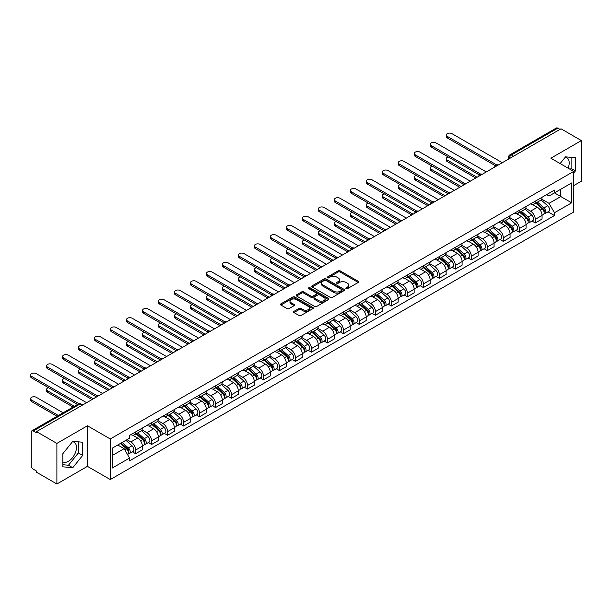 <?xml version="1.0" encoding="UTF-8"?>
<svg xmlns="http://www.w3.org/2000/svg" width="612" height="612" viewBox="0 0 612 612"><rect width="100%" height="100%" fill="white"/><g stroke="black" fill="none" stroke-linecap="round" stroke-linejoin="round"><path stroke-width="0.92" d="M346.124 288.635A0.995 0.574 0 0 0 347.532 288.635L358.227 282.461A1.423 0.819 0 0 0 358.64 281.88A1.423 0.819 0 0 0 358.227 281.298L340.119 270.848A1.423 0.819 0 0 0 338.107 270.848L327.42 277.022A0.995 0.574 0 0 0 327.122 277.427A0.995 0.574 0 0 0 327.42 277.833A0.995 0.574 0 0 0 328.828 277.833L330.205 277.029A4.552 2.632 0 0 1 336.646 277.029L338.153 277.902A4.552 2.632 0 0 1 339.492 279.76A4.552 2.632 0 0 1 338.153 281.619L336.768 282.423A0.995 0.574 0 0 0 336.478 282.828A0.995 0.574 0 0 0 336.768 283.234A0.995 0.574 0 0 0 338.184 283.234L339.561 282.438A4.552 2.632 0 0 1 346.002 282.438L347.509 283.302A4.552 2.632 0 0 1 348.84 285.161A4.552 2.632 0 0 1 347.509 287.02L346.124 287.824A0.995 0.574 0 0 0 345.834 288.229A0.995 0.574 0 0 0 346.124 288.635L346.124 287.824M565.197 157.253A11.307 6.525 -60 0 1 566.865 157.766A11.307 6.525 -60 0 1 568.135 168.185M72.453 441.734A11.307 6.525 -60 0 1 74.121 442.247A11.307 6.525 -60 0 1 75.857 451.312A11.307 6.525 -60 0 1 68.468 461.272A11.307 6.525 -60 0 1 62.883 461.869M293.944 311.386A1.423 0.819 0 0 0 293.531 311.967A1.423 0.819 0 0 0 293.944 312.548L299.023 315.478A1.423 0.819 0 0 0 301.035 315.478L312.908 308.624A1.423 0.819 0 0 0 313.321 308.05A1.423 0.819 0 0 0 312.908 307.469L294.8 297.011A1.423 0.819 0 0 0 292.788 297.011L280.916 303.866A1.423 0.819 0 0 0 280.503 304.447A1.423 0.819 0 0 0 280.916 305.028L287.051 308.57A1.423 0.819 0 0 0 289.063 308.57L294.142 305.633A1.423 0.819 0 0 0 294.563 305.059A1.423 0.819 0 0 0 294.142 304.478L291.105 302.718A3.802 2.196 0 0 1 289.989 301.165A3.802 2.196 0 0 1 292.337 299.138A3.802 2.196 0 0 1 296.483 299.612L308.402 306.49A3.802 2.196 0 0 1 309.519 308.05A3.802 2.196 0 0 1 307.17 310.077A3.802 2.196 0 0 1 303.024 309.603L301.035 308.456A1.423 0.819 0 0 0 299.023 308.456L293.944 311.386L293.944 312.548L299.023 309.634L299.023 308.456M110.282 438.965L87.432 425.768L56.893 443.402L36.498 431.628L561.005 128.803L581.4 140.576L550.861 158.21L573.712 171.406L110.282 438.965L110.282 479.556L573.712 211.997L573.712 171.406M330.312 297.417A1.423 0.819 0 0 0 332.324 297.417L344.189 290.562A1.423 0.819 0 0 0 344.61 289.981A1.423 0.819 0 0 0 344.189 289.407L326.081 278.95A1.423 0.819 0 0 0 324.069 278.95L312.204 285.804A1.423 0.819 0 0 0 311.783 286.385A1.423 0.819 0 0 0 312.204 286.967L330.312 297.417M309.129 288.849A0.995 0.574 0 0 1 310.139 288.986L328.529 299.605L316.679 306.451A1.423 0.819 0 0 1 314.667 306.451L296.56 295.994L296.56 294.831A1.423 0.819 0 0 0 296.139 295.412A1.423 0.819 0 0 0 296.56 295.994M296.56 294.831L301.639 291.901A1.423 0.819 0 0 1 303.651 291.901L310.995 296.139A1.423 0.819 0 0 0 313.007 296.139L316.373 294.196A1.423 0.819 0 0 0 316.794 293.615A1.423 0.819 0 0 0 316.373 293.033L308.731 288.619A0.995 0.574 0 0 1 308.44 288.214A0.995 0.574 0 0 1 309.052 287.678A0.995 0.574 0 0 1 310.139 287.808L328.545 298.434A1.423 0.819 0 0 1 328.965 299.016A1.423 0.819 0 0 1 328.545 299.597L328.545 298.434M56.893 443.402L56.893 483.993L36.498 472.219L36.498 471.033L33.316 469.197A2.899 1.675 -120 0 1 31.266 465.648L31.266 432.156A2.899 1.675 -120 0 1 31.87 430.833L78.298 404.027A2.899 1.675 60 0 1 79.744 404.172L33.316 430.978A2.899 1.675 -120 0 0 31.87 430.833M573.712 185.604L581.4 181.167L581.4 140.576M56.893 483.993L87.432 466.359L110.282 479.556M36.498 431.628L36.498 432.806L33.316 430.978M513.552 156.198L511.403 154.958A2.899 1.675 60 0 0 509.957 154.813L556.377 128.007A2.899 1.675 60 0 1 557.83 128.153L511.403 154.958A2.899 1.675 120 0 0 509.352 158.508L509.352 158.623M559.98 129.392L557.83 128.153M535.286 201.164A6.663 3.848 60 0 1 533.901 204.156L540.664 200.254A6.663 3.848 -120 0 0 542.048 197.263M525.685 208.348L530.566 211.163A6.663 3.848 60 0 1 535.286 219.333L542.048 215.424A6.663 3.848 -120 0 0 537.328 207.261L532.494 204.469M542.048 215.424L542.048 219.035L535.286 222.944L532.042 221.07M533.901 204.156A6.663 3.848 60 0 1 530.619 203.857M535.286 219.333L535.286 222.944M519.297 210.398A6.663 3.848 60 0 1 517.913 213.389L524.675 209.488A6.663 3.848 -120 0 0 526.06 206.489M516.054 230.296L519.297 232.17L526.06 228.268L526.06 224.658A6.663 3.848 -120 0 0 521.347 216.487L516.505 213.695M517.913 213.389A6.663 3.848 60 0 1 514.631 213.091M509.697 217.574L514.577 220.397A6.663 3.848 60 0 1 519.297 228.559L519.297 232.17M503.309 219.624A6.663 3.848 60 0 1 501.924 222.623L508.694 218.713A6.663 3.848 -120 0 0 510.071 215.722M500.065 239.529L503.309 241.403L510.071 237.494L510.071 233.883A6.663 3.848 -120 0 0 505.359 225.721L500.517 222.929M501.924 222.623A6.663 3.848 60 0 1 498.642 222.317M493.708 226.807L498.596 229.63A6.663 3.848 60 0 1 503.309 237.793L503.309 241.403M487.32 228.857A6.663 3.848 60 0 1 485.936 231.849L492.706 227.947A6.663 3.848 -120 0 0 494.083 224.948M484.077 248.763L487.32 250.629L494.083 246.728L494.083 243.117A6.663 3.848 -120 0 0 489.371 234.954L484.528 232.155M485.936 231.849A6.663 3.848 60 0 1 482.654 231.55M477.72 236.033L482.608 238.856A6.663 3.848 60 0 1 487.32 247.018L487.32 250.629M471.332 238.091A6.663 3.848 60 0 1 469.955 241.082L476.717 237.173A6.663 3.848 -120 0 0 478.094 234.182M468.088 257.989L471.332 259.863L478.094 255.954L478.094 252.351A6.663 3.848 -120 0 0 473.382 244.18L468.54 241.388M469.955 241.082A6.663 3.848 60 0 1 466.673 240.776M461.731 245.267L466.619 248.09A6.663 3.848 60 0 1 471.332 256.252L471.332 259.863M455.343 247.317A6.663 3.848 60 0 1 453.966 250.308L460.729 246.407A6.663 3.848 -120 0 0 462.106 243.415M452.1 267.222L455.343 269.089L462.106 265.187L462.106 261.576A6.663 3.848 -120 0 0 457.394 253.414L452.551 250.614M453.966 250.308A6.663 3.848 60 0 1 450.684 250.01M445.743 254.5L450.631 257.315A6.663 3.848 60 0 1 455.343 265.486L455.343 269.089M439.355 256.55A6.663 3.848 60 0 1 437.978 259.542L444.74 255.632A6.663 3.848 -120 0 0 446.125 252.641M436.111 276.448L439.355 278.322L446.125 274.413L446.125 270.81A6.663 3.848 -120 0 0 441.405 262.64L436.563 259.848M437.978 259.542A6.663 3.848 60 0 1 434.696 259.243M429.762 263.726L434.642 266.549A6.663 3.848 60 0 1 439.355 274.712L439.355 278.322M423.374 265.776A6.663 3.848 60 0 1 421.989 268.767L428.752 264.866A6.663 3.848 -120 0 0 430.137 261.875M420.13 285.682L423.374 287.556L430.137 283.647L430.137 280.036A6.663 3.848 -120 0 0 425.417 271.873L420.582 269.081M421.989 268.767A6.663 3.848 60 0 1 418.707 268.469M413.773 272.96L418.654 275.775A6.663 3.848 60 0 1 423.374 283.945L423.374 287.556M407.385 275.01A6.663 3.848 60 0 1 406.001 278.001L412.763 274.1A6.663 3.848 -120 0 0 414.148 271.101M404.142 294.908L407.385 296.782L414.148 292.88L414.148 289.269A6.663 3.848 -120 0 0 409.436 281.099L404.593 278.307M406.001 278.001A6.663 3.848 60 0 1 402.719 277.703M397.785 282.186L402.665 285.008A6.663 3.848 60 0 1 407.385 293.171L407.385 296.782M391.397 284.236A6.663 3.848 60 0 1 390.012 287.235L396.783 283.325A6.663 3.848 -120 0 0 398.16 280.334M388.153 304.141L391.397 306.015L398.16 302.106L398.16 298.495A6.663 3.848 -120 0 0 393.447 290.333L388.605 287.541M390.012 287.235A6.663 3.848 60 0 1 386.73 286.929M381.796 291.419L386.685 294.242A6.663 3.848 60 0 1 391.397 302.405L391.397 306.015M375.408 293.469A6.663 3.848 60 0 1 374.024 296.46L380.794 292.559A6.663 3.848 -120 0 0 382.171 289.56M372.165 313.367L375.408 315.241L382.171 311.34L382.171 307.729A6.663 3.848 -120 0 0 377.459 299.566L372.616 296.766M374.024 296.46A6.663 3.848 60 0 1 370.742 296.162M365.808 300.645L370.696 303.468A6.663 3.848 60 0 1 375.408 311.63L375.408 315.241M359.42 302.703A6.663 3.848 60 0 1 358.043 305.694L364.806 301.785A6.663 3.848 -120 0 0 366.183 298.794M356.176 322.601L359.42 324.475L366.183 320.566L366.183 316.962A6.663 3.848 -120 0 0 361.47 308.792L356.628 306M358.043 305.694A6.663 3.848 60 0 1 354.761 305.388M349.819 309.879L354.708 312.701A6.663 3.848 60 0 1 359.42 320.864L359.42 324.475M343.431 311.929A6.663 3.848 60 0 1 342.054 314.92L348.817 311.018A6.663 3.848 -120 0 0 350.194 308.027M340.188 331.834L343.431 333.701L350.194 329.799L350.194 326.188A6.663 3.848 -120 0 0 345.482 318.026L340.639 315.226M342.054 314.92A6.663 3.848 60 0 1 338.773 314.622M333.831 319.112L338.719 321.927A6.663 3.848 60 0 1 343.431 330.098L343.431 333.701M327.443 321.162A6.663 3.848 60 0 1 326.066 324.153L332.829 320.244A6.663 3.848 -120 0 0 334.213 317.253M324.199 341.06L327.443 342.934L334.213 339.025L334.213 335.422A6.663 3.848 -120 0 0 329.493 327.252L324.651 324.459M326.066 324.153A6.663 3.848 60 0 1 322.784 323.855M317.85 328.338L322.731 331.161A6.663 3.848 60 0 1 327.443 339.323L327.443 342.934M311.462 330.388A6.663 3.848 60 0 1 310.077 333.379L316.84 329.478A6.663 3.848 -120 0 0 318.225 326.487M308.219 350.293L311.462 352.168L318.225 348.259L318.225 344.648A6.663 3.848 -120 0 0 313.505 336.485L308.67 333.693M310.077 333.379A6.663 3.848 60 0 1 306.796 333.081M301.861 337.572L306.742 340.387A6.663 3.848 60 0 1 311.462 348.557L311.462 352.168M295.474 339.622A6.663 3.848 60 0 1 294.089 342.613L300.852 338.711A6.663 3.848 -120 0 0 302.236 335.713M292.23 359.519L295.474 361.394L302.236 357.492L302.236 353.881A6.663 3.848 -120 0 0 297.524 345.711L292.681 342.919M294.089 342.613A6.663 3.848 60 0 1 290.807 342.315M285.873 346.797L290.754 349.62A6.663 3.848 60 0 1 295.474 357.783L295.474 361.394M279.485 348.848A6.663 3.848 60 0 1 278.1 351.846L284.871 347.937A6.663 3.848 -120 0 0 286.248 344.946M276.242 368.753L279.485 370.627L286.248 366.718L286.248 363.107A6.663 3.848 -120 0 0 281.535 354.945L276.693 352.152M278.1 351.846A6.663 3.848 60 0 1 274.819 351.54M269.884 356.031L274.773 358.846A6.663 3.848 60 0 1 279.485 367.016L279.485 370.627M263.497 358.081A6.663 3.848 60 0 1 262.112 361.072L268.882 357.171A6.663 3.848 -120 0 0 270.259 354.172M260.253 377.979L263.497 379.853L270.259 375.952L270.259 372.341A6.663 3.848 -120 0 0 265.547 364.178L260.704 361.378M262.112 361.072A6.663 3.848 60 0 1 258.83 360.774M253.896 365.257L258.784 368.08A6.663 3.848 60 0 1 263.497 376.242L263.497 379.853M247.508 367.307A6.663 3.848 60 0 1 246.131 370.306L252.894 366.397A6.663 3.848 -120 0 0 254.271 363.406M244.265 387.212L247.508 389.087L254.271 385.178L254.271 381.574A6.663 3.848 -120 0 0 249.558 373.404L244.716 370.612M246.131 370.306A6.663 3.848 60 0 1 242.849 370M237.907 374.49L242.796 377.313A6.663 3.848 60 0 1 247.508 385.476L247.508 389.087M231.52 376.541A6.663 3.848 60 0 1 230.143 379.532L236.905 375.63A6.663 3.848 -120 0 0 238.282 372.639M228.276 396.446L231.52 398.313L238.282 394.411L238.282 390.8A6.663 3.848 -120 0 0 233.57 382.638L228.727 379.838M230.143 379.532A6.663 3.848 60 0 1 226.861 379.233M221.919 383.724L226.807 386.539A6.663 3.848 60 0 1 231.52 394.709L231.52 398.313M215.531 385.774A6.663 3.848 60 0 1 214.154 388.765L220.917 384.856A6.663 3.848 -120 0 0 222.301 381.865M212.287 405.672L215.531 407.546L222.301 403.637L222.301 400.034A6.663 3.848 -120 0 0 217.581 391.864L212.739 389.071M214.154 388.765A6.663 3.848 60 0 1 210.872 388.467M205.938 392.95L210.819 395.773A6.663 3.848 60 0 1 215.531 403.935L215.531 407.546M199.55 395A6.663 3.848 60 0 1 198.166 397.991L204.928 394.09A6.663 3.848 -120 0 0 206.313 391.099M196.307 414.905L199.55 416.772L206.313 412.871L206.313 409.26A6.663 3.848 -120 0 0 201.593 401.097L196.758 398.297M198.166 397.991A6.663 3.848 60 0 1 194.884 397.693M189.95 402.183L194.83 404.999A6.663 3.848 60 0 1 199.55 413.169L199.55 416.772M183.562 404.234A6.663 3.848 60 0 1 182.177 407.225L188.94 403.323A6.663 3.848 -120 0 0 190.324 400.325M180.318 424.131L183.562 426.006L190.324 422.104L190.324 418.493A6.663 3.848 -120 0 0 185.612 410.323L180.77 407.531M182.177 407.225A6.663 3.848 60 0 1 178.895 406.926M173.961 411.409L178.842 414.232A6.663 3.848 60 0 1 183.562 422.395L183.562 426.006M167.573 413.46A6.663 3.848 60 0 1 166.189 416.458L172.951 412.549A6.663 3.848 -120 0 0 174.336 409.558M164.33 433.365L167.573 435.239L174.336 431.33L174.336 427.719A6.663 3.848 -120 0 0 169.623 419.557L164.781 416.764M166.189 416.458A6.663 3.848 60 0 1 162.907 416.152M157.972 420.643L162.861 423.458A6.663 3.848 60 0 1 167.573 431.628L167.573 435.239M151.585 422.693A6.663 3.848 60 0 1 150.2 425.684L156.97 421.783A6.663 3.848 -120 0 0 158.347 418.784M148.341 442.591L151.585 444.465L158.347 440.563L158.347 436.953A6.663 3.848 -120 0 0 153.635 428.79L148.792 425.99M150.2 425.684A6.663 3.848 60 0 1 146.918 425.386M141.984 429.869L146.872 432.692A6.663 3.848 60 0 1 151.585 440.854L151.585 444.465M135.596 431.919A6.663 3.848 60 0 1 134.219 434.918L140.982 431.009A6.663 3.848 -120 0 0 142.359 428.017M132.353 451.824L135.596 453.699L142.359 449.789L142.359 446.179A6.663 3.848 -120 0 0 137.646 438.016L132.804 435.224M134.219 434.918A6.663 3.848 60 0 1 130.937 434.612M126.99 439.676L130.884 441.925A6.663 3.848 60 0 1 135.596 450.088L135.596 453.699M546.608 194.631L549.018 196.016L571.662 182.942L560.799 189.215L560.799 196.551L549.018 203.352L541.674 199.114M112.333 455.473L124.121 448.665L129.553 458.074L112.333 468.012L112.333 448.137L129.553 438.192L129.553 435.415L554.449 190.102L554.449 192.879L571.662 202.824L554.449 212.762L549.018 203.352M571.662 182.942L571.662 202.824M129.553 458.074L129.553 460.859L554.449 215.546L554.449 212.762M573.712 173.028L575.402 170.924L575.402 157.743L565.519 156.856L560.125 163.557M87.432 425.768L87.432 466.359M62.883 466.826L72.774 467.713L82.666 455.412L82.666 442.224L72.774 441.336L62.883 453.645L62.883 466.826M124.121 448.665L117.764 445.001M548.023 211.836L554.449 215.546M570.3 169.432L571.103 168.445L571.103 157.353M571.103 168.445L575.402 170.924M62.883 464.73L68.468 465.227L78.359 452.926L78.359 441.841M68.468 465.227L72.774 467.713M78.359 452.926L82.666 455.412M346.522 288.772L347.509 288.206A4.552 2.632 0 0 0 348.84 286.347L348.84 285.161M339.492 279.76L339.492 280.946A4.552 2.632 0 0 1 338.153 282.805L337.166 283.371M358.227 281.298L358.227 282.461L340.119 272.034A1.423 0.819 0 0 0 338.107 272.034L327.818 277.97M344.173 290.578L326.081 280.135A1.423 0.819 0 0 0 324.069 280.135L312.219 286.974M341.672 290.394A0.995 0.574 0 0 0 341.97 289.981A0.995 0.574 0 0 0 341.672 289.575L325.783 280.403A0.995 0.574 0 0 0 324.375 280.403L322.914 281.245A4.552 2.632 0 0 0 321.583 283.104A4.552 2.632 0 0 0 322.914 284.962L333.777 291.236A4.552 2.632 0 0 0 340.218 291.236L341.672 290.394L341.672 291.572A0.995 0.574 0 0 0 341.97 291.167L341.97 289.981M321.583 283.104L321.583 284.289A4.552 2.632 0 0 0 322.914 286.141L322.914 284.962M341.672 291.572L340.218 292.414A4.552 2.632 0 0 1 333.777 292.414L322.914 286.141M296.575 296.009L301.639 293.087L301.639 291.901M316.794 293.615L316.794 294.8A1.423 0.819 0 0 1 316.373 295.382L313.007 297.325A1.423 0.819 0 0 1 310.995 297.325L303.651 293.087A1.423 0.819 0 0 0 301.639 293.087M318.615 300.538A3.802 2.196 0 0 0 322.761 301.02A3.802 2.196 0 0 0 325.11 298.985A3.802 2.196 0 0 0 323.993 297.432L319.793 295.007A1.423 0.819 0 0 0 317.781 295.007L314.415 296.95A1.423 0.819 0 0 0 313.994 297.531A1.423 0.819 0 0 0 314.415 298.113L318.615 300.538L318.615 301.724A3.802 2.196 0 0 0 322.761 302.198A3.802 2.196 0 0 0 325.11 300.171L325.11 298.985M313.994 297.531L313.994 298.717A1.423 0.819 0 0 0 314.415 299.299L314.415 298.113M318.615 301.724L314.415 299.299M309.519 308.05L309.519 309.228A3.802 2.196 0 0 1 307.17 311.263A3.802 2.196 0 0 1 303.024 310.781L301.035 309.634A1.423 0.819 0 0 0 299.023 309.634M289.989 301.165L289.989 302.351A3.802 2.196 0 0 0 291.105 303.904L291.105 302.718M294.127 305.648L291.105 303.904M312.885 308.639L294.8 298.197A1.423 0.819 0 0 0 292.788 298.197L280.939 305.036M535.745 203.092L542.263 208.906A3.626 2.088 60 0 1 543.395 214.514L542.048 215.294M535.921 203.245L538.981 205.02M448.214 156.932A3.335 1.928 -0 0 0 446.27 158.684A3.335 1.928 -0 0 0 447.25 160.046L477.069 177.266M536.403 202.717L543.647 209.182A1.737 1.002 60 0 1 544.198 211.874A1.737 1.002 60 0 1 544.037 211.936M537.489 202.09L543.999 207.904A3.626 2.088 60 0 1 545.139 213.504A3.626 2.088 60 0 1 544.045 213.619M541.123 199.91L547.694 205.77A3.626 2.088 60 0 1 548.826 211.377L545.139 213.504M475.738 178.031L447.25 161.583A3.335 1.928 180 0 1 446.27 160.222L446.27 158.684M495.391 165.714L447.25 137.914A3.335 1.928 180 0 1 446.27 136.553L446.27 135.015A3.335 1.928 -0 0 0 447.25 136.377L496.714 164.934M502.284 162.708L451.962 133.653A3.335 1.928 -0 0 0 448.328 133.24A3.335 1.928 -0 0 0 446.27 135.015M519.756 212.326L526.274 218.14A3.626 2.088 60 0 1 527.406 223.74L526.06 224.52M519.932 212.479L523 214.246M432.233 166.166A3.335 1.928 -0 0 0 430.282 167.917A3.335 1.928 -0 0 0 431.261 169.272L461.081 186.492M520.414 211.943L527.666 218.415A1.737 1.002 60 0 1 528.21 221.1A1.737 1.002 60 0 1 528.049 221.169M521.5 211.316L528.011 217.13A3.626 2.088 60 0 1 529.151 222.737A3.626 2.088 60 0 1 528.057 222.852M525.134 209.136L531.706 215.003A3.626 2.088 60 0 1 532.838 220.603L529.151 222.737M459.75 187.264L431.261 170.817A3.335 1.928 180 0 1 430.282 169.455L430.282 167.917M503.768 221.559L510.286 227.366A3.626 2.088 60 0 1 511.425 232.973L510.071 233.753M503.944 221.712L507.011 223.479M416.244 175.392A3.335 1.928 -0 0 0 414.301 177.143A3.335 1.928 -0 0 0 415.273 178.505L445.1 195.725M504.426 221.177L511.678 227.641A1.737 1.002 60 0 1 512.221 230.334A1.737 1.002 60 0 1 512.06 230.395M505.512 220.55L512.03 226.363A3.626 2.088 60 0 1 513.162 231.963A3.626 2.088 60 0 1 512.068 232.086M509.146 218.369L515.717 224.229A3.626 2.088 60 0 1 516.857 229.837L513.162 231.963M443.761 196.49L415.273 180.043A3.335 1.928 180 0 1 414.301 178.681L414.301 177.143M479.403 174.94L431.261 147.148A3.335 1.928 180 0 1 430.282 145.786L430.282 144.248A3.335 1.928 -0 0 0 431.261 145.61L480.726 174.168M486.295 171.934L435.974 142.887A3.335 1.928 -0 0 0 432.34 142.466A3.335 1.928 -0 0 0 430.282 144.248M463.414 184.174L415.273 156.374A3.335 1.928 180 0 1 414.301 155.012L414.301 153.474A3.335 1.928 -0 0 0 415.273 154.836L464.738 183.393M470.307 181.167L419.985 152.113A3.335 1.928 -0 0 0 416.359 151.7A3.335 1.928 -0 0 0 414.301 153.474M487.779 230.785L494.297 236.599A3.626 2.088 60 0 1 495.437 242.199L494.083 242.979M487.955 230.938L491.023 232.713M400.256 184.625A3.335 1.928 -0 0 0 398.313 186.377A3.335 1.928 -0 0 0 399.284 187.739L429.111 204.951M488.437 230.403L495.689 236.875A1.737 1.002 60 0 1 496.233 239.567A1.737 1.002 60 0 1 496.08 239.629M489.524 229.783L496.041 235.589A3.626 2.088 60 0 1 497.173 241.197A3.626 2.088 60 0 1 496.08 241.312M493.157 227.603L499.729 233.463A3.626 2.088 60 0 1 500.868 239.062L497.173 241.197M427.78 205.724L399.284 189.276A3.335 1.928 180 0 1 398.313 187.915L398.313 186.377M471.798 240.019L478.309 245.833A3.626 2.088 60 0 1 479.448 251.433L478.094 252.213M471.967 240.172L475.034 241.939M384.267 193.859A3.335 1.928 -0 0 0 382.324 195.603A3.335 1.928 -0 0 0 383.303 196.965L413.123 214.185M472.449 239.636L479.701 246.108A1.737 1.002 60 0 1 480.244 248.793A1.737 1.002 60 0 1 480.091 248.855M473.535 239.009L480.053 244.823A3.626 2.088 60 0 1 481.193 250.423A3.626 2.088 60 0 1 480.099 250.545M477.169 236.829L483.74 242.696A3.626 2.088 60 0 1 484.88 248.296L481.193 250.423M411.792 214.95L383.303 198.502A3.335 1.928 180 0 1 382.324 197.141L382.324 195.603M455.81 249.245L462.32 255.059A3.626 2.088 60 0 1 463.46 260.658L462.106 261.446M455.978 249.398L459.046 251.172M368.279 203.085A3.335 1.928 -0 0 0 366.336 204.836A3.335 1.928 -0 0 0 367.315 206.198L397.134 223.411M456.468 248.87L463.712 255.334A1.737 1.002 60 0 1 464.263 258.027A1.737 1.002 60 0 1 464.103 258.088M457.547 248.243L464.064 254.057A3.626 2.088 60 0 1 465.204 259.656A3.626 2.088 60 0 1 464.11 259.771M461.18 246.062L467.752 251.922A3.626 2.088 60 0 1 468.891 257.53L465.204 259.656M395.803 224.183L367.315 207.736A3.335 1.928 180 0 1 366.336 206.374L366.336 204.836M447.433 193.4L399.284 165.607A3.335 1.928 180 0 1 398.313 164.245L398.313 162.708A3.335 1.928 -0 0 0 399.284 164.07L448.757 192.627M454.318 190.401L404.004 161.346A3.335 1.928 -0 0 0 400.37 160.925A3.335 1.928 -0 0 0 398.313 162.708M431.445 202.633L383.303 174.833A3.335 1.928 180 0 1 382.324 173.479L382.324 171.934A3.335 1.928 -0 0 0 383.303 173.295L432.768 201.861M438.33 199.627L388.016 170.58A3.335 1.928 -0 0 0 384.382 170.159A3.335 1.928 -0 0 0 382.324 171.934M415.456 211.859L367.315 184.067A3.335 1.928 180 0 1 366.336 182.705L366.336 181.167A3.335 1.928 -0 0 0 367.315 182.529L416.78 211.086M422.349 208.86L372.027 179.806A3.335 1.928 -0 0 0 368.393 179.393A3.335 1.928 -0 0 0 366.336 181.167M439.821 258.478L446.332 264.292A3.626 2.088 60 0 1 447.471 269.892L446.117 270.672M439.99 258.631L443.057 260.398M352.29 212.318A3.335 1.928 -0 0 0 350.347 214.062A3.335 1.928 -0 0 0 351.326 215.424L381.146 232.644M440.479 258.096L447.724 264.568A1.737 1.002 60 0 1 448.275 267.253A1.737 1.002 60 0 1 448.114 267.322M441.566 257.468L448.076 263.282A3.626 2.088 60 0 1 449.216 268.89A3.626 2.088 60 0 1 448.122 269.005M445.192 255.288L451.763 261.156A3.626 2.088 60 0 1 452.903 266.755L449.216 268.89M379.815 233.417L351.326 216.962A3.335 1.928 180 0 1 350.347 215.6L350.347 214.062M399.468 221.093L351.326 193.3A3.335 1.928 180 0 1 350.347 191.939L350.347 190.401A3.335 1.928 -0 0 0 351.326 191.755L400.791 220.32M406.36 218.086L356.039 189.039A3.335 1.928 -0 0 0 352.405 188.618A3.335 1.928 -0 0 0 350.347 190.401M423.833 267.704L430.351 273.518A3.626 2.088 60 0 1 431.483 279.126L430.137 279.906M424.009 267.857L427.069 269.632M336.302 221.544A3.335 1.928 -0 0 0 334.359 223.296A3.335 1.928 -0 0 0 335.338 224.658L365.157 241.878M424.491 267.329L431.735 273.793A1.737 1.002 60 0 1 432.286 276.486A1.737 1.002 60 0 1 432.126 276.548M425.577 266.702L432.087 272.516A3.626 2.088 60 0 1 433.227 278.116A3.626 2.088 60 0 1 432.133 278.231M429.211 264.522L435.782 270.382A3.626 2.088 60 0 1 436.914 275.989L433.227 278.116M363.826 242.643L335.338 226.195A3.335 1.928 180 0 1 334.359 224.833L334.359 223.296M383.479 230.326L335.338 202.526A3.335 1.928 180 0 1 334.359 201.164L334.359 199.627A3.335 1.928 -0 0 0 335.338 200.988L384.803 229.546M390.372 227.32L340.05 198.265A3.335 1.928 -0 0 0 336.416 197.852A3.335 1.928 -0 0 0 334.359 199.627M407.844 276.938L414.362 282.752A3.626 2.088 60 0 1 415.494 288.351L414.148 289.132M408.02 277.091L411.088 278.858M320.321 230.778A3.335 1.928 -0 0 0 318.37 232.529A3.335 1.928 -0 0 0 319.349 233.883L349.169 251.104M408.502 276.555L415.755 283.027A1.737 1.002 60 0 1 416.298 285.712A1.737 1.002 60 0 1 416.137 285.781M409.589 275.928L416.099 281.742A3.626 2.088 60 0 1 417.239 287.349A3.626 2.088 60 0 1 416.145 287.464M413.222 273.748L419.794 279.615A3.626 2.088 60 0 1 420.926 285.215L417.239 287.349M347.838 251.876L319.349 235.429A3.335 1.928 180 0 1 318.37 234.067L318.37 232.529M367.491 239.552L319.349 211.76A3.335 1.928 180 0 1 318.37 210.398L318.37 208.86A3.335 1.928 -0 0 0 319.349 210.222L368.814 238.779M374.383 236.546L324.062 207.499A3.335 1.928 -0 0 0 320.428 207.078A3.335 1.928 -0 0 0 318.37 208.86M391.856 286.164L398.374 291.978A3.626 2.088 60 0 1 399.514 297.585L398.16 298.365M392.032 286.324L395.1 288.091M304.332 240.003A3.335 1.928 -0 0 0 302.389 241.755A3.335 1.928 -0 0 0 303.361 243.117L333.188 260.337M392.514 285.789L399.766 292.253A1.737 1.002 60 0 1 400.309 294.946A1.737 1.002 60 0 1 400.149 295.007M393.6 285.161L400.118 290.975A3.626 2.088 60 0 1 401.25 296.575A3.626 2.088 60 0 1 400.156 296.698M397.234 282.981L403.805 288.841A3.626 2.088 60 0 1 404.945 294.448L401.25 296.575M331.849 261.102L303.361 244.655A3.335 1.928 180 0 1 302.389 243.293L302.389 241.755M351.502 248.786L303.361 220.986A3.335 1.928 180 0 1 302.389 219.624L302.389 218.086A3.335 1.928 -0 0 0 303.361 219.448L352.826 248.005M358.395 245.779L308.073 216.725A3.335 1.928 -0 0 0 304.447 216.311A3.335 1.928 -0 0 0 302.389 218.086M375.867 295.397L382.385 301.211A3.626 2.088 60 0 1 383.525 306.811L382.171 307.591M376.043 295.55L379.111 297.325M288.344 249.237A3.335 1.928 -0 0 0 286.401 250.989A3.335 1.928 -0 0 0 287.372 252.351L317.2 269.563M376.525 295.015L383.778 301.487A1.737 1.002 60 0 1 384.321 304.179A1.737 1.002 60 0 1 384.168 304.24M377.612 294.395L384.129 300.201A3.626 2.088 60 0 1 385.262 305.809A3.626 2.088 60 0 1 384.168 305.923M381.245 292.207L387.817 298.075A3.626 2.088 60 0 1 388.957 303.674L385.262 305.809M315.868 270.336L287.372 253.888A3.335 1.928 180 0 1 286.401 252.527L286.401 250.989M359.887 304.631L366.397 310.445A3.626 2.088 60 0 1 367.537 316.044L366.183 316.825M360.055 304.784L363.123 306.551M272.355 258.471A3.335 1.928 -0 0 0 270.412 260.215A3.335 1.928 -0 0 0 271.391 261.576L301.211 278.797M360.537 304.248L367.789 310.72A1.737 1.002 60 0 1 368.332 313.405A1.737 1.002 60 0 1 368.179 313.466M361.623 303.621L368.141 309.435A3.626 2.088 60 0 1 369.281 315.035A3.626 2.088 60 0 1 368.187 315.157M365.257 301.441L371.828 307.308A3.626 2.088 60 0 1 372.968 312.908L369.281 315.035M299.88 279.562L271.391 263.114A3.335 1.928 180 0 1 270.412 261.752L270.412 260.215M343.898 313.857L350.408 319.671A3.626 2.088 60 0 1 351.548 325.27L350.194 326.058M344.066 314.01L347.134 315.784M256.367 267.696A3.335 1.928 -0 0 0 254.424 269.448A3.335 1.928 -0 0 0 255.403 270.81L285.223 288.022M344.556 313.482L351.801 319.946A1.737 1.002 60 0 1 352.351 322.639A1.737 1.002 60 0 1 352.191 322.7M345.635 312.854L352.152 318.668A3.626 2.088 60 0 1 353.292 324.268A3.626 2.088 60 0 1 352.198 324.383M349.268 310.674L355.84 316.534A3.626 2.088 60 0 1 356.98 322.142L353.292 324.268M283.892 288.795L255.403 272.348A3.335 1.928 180 0 1 254.424 270.986L254.424 269.448M327.91 323.09L334.42 328.904A3.626 2.088 60 0 1 335.56 334.504L334.206 335.284M328.078 323.243L331.146 325.01M240.378 276.93A3.335 1.928 -0 0 0 238.435 278.674A3.335 1.928 -0 0 0 239.414 280.036L269.234 297.256M328.567 322.708L335.812 329.18A1.737 1.002 60 0 1 336.363 331.865A1.737 1.002 60 0 1 336.202 331.926M329.654 322.08L336.164 327.894A3.626 2.088 60 0 1 337.304 333.502A3.626 2.088 60 0 1 336.21 333.617M333.28 319.9L339.851 325.768A3.626 2.088 60 0 1 340.991 331.367L337.304 333.502M267.903 298.021L239.414 281.574A3.335 1.928 180 0 1 238.435 280.212L238.435 278.674M311.921 332.316L318.439 338.13A3.626 2.088 60 0 1 319.571 343.737L318.225 344.518M312.097 332.469L315.157 334.244M224.39 286.156A3.335 1.928 -0 0 0 222.447 287.908A3.335 1.928 -0 0 0 223.426 289.269L253.246 306.49M312.579 331.941L319.824 338.405A1.737 1.002 60 0 1 320.374 341.098A1.737 1.002 60 0 1 320.214 341.159M313.665 331.314L320.175 337.128A3.626 2.088 60 0 1 321.315 342.728A3.626 2.088 60 0 1 320.221 342.842M317.299 329.134L323.87 334.993A3.626 2.088 60 0 1 325.003 340.601L321.315 342.728M251.915 307.255L223.426 290.807A3.335 1.928 180 0 1 222.447 289.445L222.447 287.908M295.933 341.55L302.45 347.364A3.626 2.088 60 0 1 303.583 352.963L302.236 353.744M296.109 341.703L299.176 343.47M208.409 295.389A3.335 1.928 -0 0 0 206.458 297.141A3.335 1.928 -0 0 0 207.437 298.495L237.257 315.716M296.591 341.167L303.843 347.639A1.737 1.002 60 0 1 304.386 350.324A1.737 1.002 60 0 1 304.225 350.393M297.677 340.54L304.187 346.354A3.626 2.088 60 0 1 305.327 351.961A3.626 2.088 60 0 1 304.233 352.076M301.311 338.36L307.882 344.227A3.626 2.088 60 0 1 309.014 349.827L305.327 351.961M235.926 316.488L207.437 300.033A3.335 1.928 180 0 1 206.458 298.679L206.458 297.141M335.521 258.012L287.372 230.219A3.335 1.928 180 0 1 286.401 228.857L286.401 227.32A3.335 1.928 -0 0 0 287.372 228.681L336.845 257.239M342.406 255.013L292.092 225.958A3.335 1.928 -0 0 0 288.459 225.537A3.335 1.928 -0 0 0 286.401 227.32M319.533 267.245L271.391 239.445A3.335 1.928 180 0 1 270.412 238.091L270.412 236.546A3.335 1.928 -0 0 0 271.391 237.907L320.856 266.472M326.418 264.239L276.104 235.192A3.335 1.928 -0 0 0 272.47 234.771A3.335 1.928 -0 0 0 270.412 236.546M303.544 276.471L255.403 248.679A3.335 1.928 180 0 1 254.424 247.317L254.424 245.779A3.335 1.928 -0 0 0 255.403 247.141L304.868 275.698M310.437 273.472L260.115 244.418A3.335 1.928 -0 0 0 256.482 244.004A3.335 1.928 -0 0 0 254.424 245.779M287.556 285.705L239.414 257.912A3.335 1.928 180 0 1 238.435 256.55L238.435 255.013A3.335 1.928 -0 0 0 239.414 256.367L288.879 284.932M294.448 282.698L244.127 253.651A3.335 1.928 -0 0 0 240.493 253.23A3.335 1.928 -0 0 0 238.435 255.013M271.567 294.93L223.426 267.138A3.335 1.928 180 0 1 222.447 265.776L222.447 264.239A3.335 1.928 -0 0 0 223.426 265.6L272.891 294.158M278.46 291.932L228.138 262.877A3.335 1.928 -0 0 0 224.505 262.464A3.335 1.928 -0 0 0 222.447 264.239M255.579 304.164L207.437 276.372A3.335 1.928 180 0 1 206.458 275.01L206.458 273.472A3.335 1.928 -0 0 0 207.437 274.834L256.902 303.391M262.472 301.158L212.15 272.111A3.335 1.928 -0 0 0 208.516 271.69A3.335 1.928 -0 0 0 206.458 273.472M279.944 350.775L286.462 356.589A3.626 2.088 60 0 1 287.602 362.197L286.248 362.977M280.12 350.936L283.188 352.703M192.42 304.615A3.335 1.928 -0 0 0 190.477 306.367A3.335 1.928 -0 0 0 191.449 307.729L221.276 324.949M280.602 350.401L287.854 356.865A1.737 1.002 60 0 1 288.397 359.558A1.737 1.002 60 0 1 288.237 359.619M281.688 349.773L288.206 355.587A3.626 2.088 60 0 1 289.338 361.187A3.626 2.088 60 0 1 288.244 361.302M285.322 347.593L291.893 353.453A3.626 2.088 60 0 1 293.033 359.06L289.338 361.187M219.938 325.714L191.449 309.267A3.335 1.928 180 0 1 190.477 307.905L190.477 306.367M239.59 313.398L191.449 285.597A3.335 1.928 180 0 1 190.477 284.236L190.477 282.698A3.335 1.928 -0 0 0 191.449 284.06L240.914 312.617M246.483 310.391L196.161 281.336A3.335 1.928 -0 0 0 192.535 280.923A3.335 1.928 -0 0 0 190.477 282.698M263.956 360.009L270.473 365.823A3.626 2.088 60 0 1 271.613 371.423L270.259 372.203M264.132 360.162L267.199 361.937M176.432 313.849A3.335 1.928 -0 0 0 174.489 315.601A3.335 1.928 -0 0 0 175.46 316.962L205.288 334.175M264.613 359.627L271.866 366.098A1.737 1.002 60 0 1 272.409 368.791A1.737 1.002 60 0 1 272.256 368.852M265.7 359.007L272.218 364.813A3.626 2.088 60 0 1 273.35 370.421A3.626 2.088 60 0 1 272.256 370.535M269.334 356.819L275.905 362.687A3.626 2.088 60 0 1 277.045 368.286L273.35 370.421M203.957 334.948L175.46 318.5A3.335 1.928 180 0 1 174.489 317.138L174.489 315.601M223.61 322.623L175.46 294.831A3.335 1.928 180 0 1 174.489 293.469L174.489 291.932A3.335 1.928 -0 0 0 175.46 293.293L224.933 321.851M230.495 319.625L180.18 290.57A3.335 1.928 -0 0 0 176.547 290.149A3.335 1.928 -0 0 0 174.489 291.932M247.975 369.243L254.485 375.049A3.626 2.088 60 0 1 255.625 380.656L254.271 381.437M248.143 369.396L251.211 371.163M160.443 323.082A3.335 1.928 -0 0 0 158.5 324.827A3.335 1.928 -0 0 0 159.472 326.188L189.299 343.409M248.625 368.86L255.877 375.332A1.737 1.002 60 0 1 256.42 378.017A1.737 1.002 60 0 1 256.267 378.078M249.711 368.233L256.229 374.047A3.626 2.088 60 0 1 257.369 379.647A3.626 2.088 60 0 1 256.275 379.769M253.345 366.053L259.916 371.92A3.626 2.088 60 0 1 261.056 377.52L257.369 379.647M187.968 344.173L159.472 327.726A3.335 1.928 180 0 1 158.5 326.364L158.5 324.827M207.621 331.857L159.472 304.057A3.335 1.928 180 0 1 158.5 302.695L158.5 301.158A3.335 1.928 -0 0 0 159.472 302.519L208.944 331.084M214.506 328.851L164.192 299.803A3.335 1.928 -0 0 0 160.558 299.383A3.335 1.928 -0 0 0 158.5 301.158M231.986 378.468L238.496 384.282A3.626 2.088 60 0 1 239.636 389.882L238.282 390.663M232.155 378.621L235.222 380.396M144.455 332.308A3.335 1.928 -0 0 0 142.512 334.06A3.335 1.928 -0 0 0 143.491 335.422L173.311 352.634M232.644 378.094L239.889 384.558A1.737 1.002 60 0 1 240.44 387.251A1.737 1.002 60 0 1 240.279 387.312M233.723 377.466L240.241 383.28A3.626 2.088 60 0 1 241.38 388.88A3.626 2.088 60 0 1 240.287 388.995M237.357 375.286L243.928 381.146A3.626 2.088 60 0 1 245.068 386.753L241.38 388.88M171.98 353.407L143.491 336.96A3.335 1.928 180 0 1 142.512 335.598L142.512 334.06M191.632 341.083L143.491 313.29A3.335 1.928 180 0 1 142.512 311.929L142.512 310.391A3.335 1.928 -0 0 0 143.491 311.753L192.956 340.31M198.525 338.084L148.203 309.029A3.335 1.928 -0 0 0 144.57 308.616A3.335 1.928 -0 0 0 142.512 310.391M215.998 387.702L222.508 393.516A3.626 2.088 60 0 1 223.648 399.116L222.294 399.896M216.166 387.855L219.234 389.622M128.466 341.542A3.335 1.928 -0 0 0 126.523 343.286A3.335 1.928 -0 0 0 127.503 344.648L157.322 361.868M216.656 387.32L223.9 393.791A1.737 1.002 60 0 1 224.451 396.477A1.737 1.002 60 0 1 224.29 396.538M217.742 386.692L224.252 392.506A3.626 2.088 60 0 1 225.392 398.114A3.626 2.088 60 0 1 224.298 398.228M221.368 384.512L227.939 390.38A3.626 2.088 60 0 1 229.079 395.979L225.392 398.114M155.991 362.633L127.503 346.185A3.335 1.928 180 0 1 126.523 344.824L126.523 343.286M175.644 350.316L127.503 322.524A3.335 1.928 180 0 1 126.523 321.162L126.523 319.625A3.335 1.928 -0 0 0 127.503 320.979L176.967 349.544M182.537 347.31L132.215 318.263A3.335 1.928 -0 0 0 128.581 317.842A3.335 1.928 -0 0 0 126.523 319.625M200.009 396.928L206.527 402.742A3.626 2.088 60 0 1 207.659 408.349L206.313 409.13M200.185 397.081L203.245 398.856M112.478 350.768A3.335 1.928 -0 0 0 110.535 352.52A3.335 1.928 -0 0 0 111.514 353.881L141.334 371.094M200.667 396.553L207.912 403.017A1.737 1.002 60 0 1 208.463 405.71A1.737 1.002 60 0 1 208.302 405.771M201.753 395.926L208.264 401.74A3.626 2.088 60 0 1 209.403 407.34A3.626 2.088 60 0 1 208.31 407.454M205.387 393.746L211.959 399.605A3.626 2.088 60 0 1 213.091 405.213L209.403 407.34M140.003 371.867L111.514 355.419A3.335 1.928 180 0 1 110.535 354.057L110.535 352.52M159.655 359.542L111.514 331.75A3.335 1.928 180 0 1 110.535 330.388L110.535 328.851A3.335 1.928 -0 0 0 111.514 330.212L160.979 358.77M166.548 356.544L116.226 327.489A3.335 1.928 -0 0 0 112.593 327.076A3.335 1.928 -0 0 0 110.535 328.851M184.021 406.161L190.539 411.975A3.626 2.088 60 0 1 191.671 417.575L190.324 418.356M184.197 406.314L187.264 408.082M96.497 360.001A3.335 1.928 -0 0 0 94.546 361.746A3.335 1.928 -0 0 0 95.526 363.107L125.345 380.327M184.679 405.779L191.931 412.251A1.737 1.002 60 0 1 192.474 414.936A1.737 1.002 60 0 1 192.313 415.005M185.765 405.152L192.275 410.966A3.626 2.088 60 0 1 193.415 416.573A3.626 2.088 60 0 1 192.321 416.688M189.399 402.971L195.97 408.839A3.626 2.088 60 0 1 197.102 414.439L193.415 416.573M124.014 381.1L95.526 364.645A3.335 1.928 180 0 1 94.546 363.291L94.546 361.746M143.667 368.776L95.526 340.983A3.335 1.928 180 0 1 94.546 339.622L94.546 338.084A3.335 1.928 -0 0 0 95.526 339.446L144.99 368.003M150.56 365.769L100.238 336.722A3.335 1.928 -0 0 0 96.604 336.302A3.335 1.928 -0 0 0 94.546 338.084M168.032 415.387L174.55 421.201A3.626 2.088 60 0 1 175.69 426.809L174.336 427.589M168.208 415.548L171.276 417.315M80.509 369.227A3.335 1.928 -0 0 0 78.566 370.979A3.335 1.928 -0 0 0 79.537 372.341L109.364 389.561M168.69 415.012L175.942 421.477A1.737 1.002 60 0 1 176.486 424.17A1.737 1.002 60 0 1 176.325 424.231M169.776 414.385L176.294 420.199A3.626 2.088 60 0 1 177.426 425.799A3.626 2.088 60 0 1 176.333 425.914M173.41 412.205L179.982 418.065A3.626 2.088 60 0 1 181.121 423.672L177.426 425.799M108.026 390.326L79.537 373.878A3.335 1.928 180 0 1 78.566 372.517L78.566 370.979M127.678 378.009L79.537 350.209A3.335 1.928 180 0 1 78.566 348.848L78.566 347.31A3.335 1.928 -0 0 0 79.537 348.672L129.002 377.229M134.571 375.003L84.249 345.948A3.335 1.928 -0 0 0 80.623 345.535A3.335 1.928 -0 0 0 78.566 347.31M152.044 424.621L158.562 430.435A3.626 2.088 60 0 1 159.701 436.035L158.347 436.815M152.22 424.774L155.287 426.549M64.52 378.461A3.335 1.928 -0 0 0 62.577 380.213A3.335 1.928 -0 0 0 63.549 381.574L93.376 398.787M152.702 424.238L159.954 430.71A1.737 1.002 60 0 1 160.497 433.403A1.737 1.002 60 0 1 160.344 433.464M153.788 423.619L160.306 429.425A3.626 2.088 60 0 1 161.438 435.033A3.626 2.088 60 0 1 160.344 435.147M157.422 421.431L163.993 427.298A3.626 2.088 60 0 1 165.133 432.898L161.438 435.033M92.045 399.559L63.549 383.112A3.335 1.928 180 0 1 62.577 381.75L62.577 380.213M111.698 387.235L63.549 359.443A3.335 1.928 180 0 1 62.577 358.081L62.577 356.544A3.335 1.928 -0 0 0 63.549 357.905L113.021 386.463M118.583 384.237L68.269 355.182A3.335 1.928 -0 0 0 64.635 354.761A3.335 1.928 -0 0 0 62.577 356.544M136.063 433.854L142.573 439.661A3.626 2.088 60 0 1 143.713 445.268L142.359 446.049M136.231 434.007L139.299 435.775M48.532 387.694A3.335 1.928 -0 0 0 46.588 389.439A3.335 1.928 -0 0 0 47.56 390.8L74.389 406.284M136.713 433.472L143.965 439.944A1.737 1.002 60 0 1 144.508 442.629A1.737 1.002 60 0 1 144.356 442.69M137.799 432.845L144.317 438.659A3.626 2.088 60 0 1 145.457 444.258A3.626 2.088 60 0 1 144.363 444.381M141.433 430.664L148.005 436.532A3.626 2.088 60 0 1 149.144 442.132L145.457 444.258M73.05 407.057L47.56 392.338A3.335 1.928 180 0 1 46.588 390.976L46.588 389.439M95.709 396.469L47.56 368.669A3.335 1.928 180 0 1 46.588 367.307L46.588 365.769A3.335 1.928 -0 0 0 47.56 367.131L97.033 395.696M102.594 393.462L52.28 364.408A3.335 1.928 -0 0 0 48.646 363.995A3.335 1.928 -0 0 0 46.588 365.769M120.472 443.44L126.585 448.894A3.626 2.088 60 0 1 127.724 454.494L127.548 454.601M120.533 443.402L123.31 445.008M63.113 412.794L36.292 397.31A3.335 1.928 -0 0 0 32.658 396.89A3.335 1.928 -0 0 0 30.6 398.672A3.335 1.928 -0 0 0 31.579 400.034L58.4 415.517M121.13 443.057L127.977 449.17A1.737 1.002 60 0 1 128.528 451.863A1.737 1.002 60 0 1 128.367 451.924M122.209 442.43L128.329 447.892A3.626 2.088 60 0 1 129.469 453.492A3.626 2.088 60 0 1 128.375 453.607M125.904 440.303L132.016 445.758A3.626 2.088 60 0 1 133.156 451.365L129.469 453.492M57.069 416.282L31.579 401.571A3.335 1.928 180 0 1 30.6 400.21L30.6 398.672M77.563 404.448L31.579 377.902A3.335 1.928 180 0 1 30.6 376.541L30.6 375.003A3.335 1.928 -0 0 0 31.579 376.365L78.994 403.736M86.613 402.696L36.292 373.641A3.335 1.928 -0 0 0 32.658 373.228A3.335 1.928 -0 0 0 30.6 375.003M509.459 158.562L509.352 158.508A2.899 1.675 0 0 1 508.503 157.322L508.503 159.112M151.585 440.854L158.347 436.953M167.573 431.628L174.336 427.719M183.562 422.395L190.324 418.493M199.55 413.169L206.313 409.26M215.531 403.935L222.301 400.034M231.52 394.709L238.282 390.8M247.508 385.476L254.271 381.574M263.497 376.242L270.259 372.341M279.485 367.016L286.248 363.107M295.474 357.783L302.236 353.881M311.462 348.557L318.225 344.648M327.443 339.323L334.213 335.422M343.431 330.098L350.194 326.188M359.42 320.864L366.183 316.962M375.408 311.63L382.171 307.729M391.397 302.405L398.16 298.495M407.385 293.171L414.148 289.269M423.374 283.945L430.137 280.036M439.355 274.712L446.125 270.81M455.343 265.486L462.106 261.576M471.332 256.252L478.094 252.351M487.32 247.018L494.083 243.117M503.309 237.793L510.071 233.883M519.297 228.559L526.06 224.658M135.596 450.088L142.359 446.179M130.884 441.925L137.646 438.016M146.872 432.692L153.635 428.79M162.861 423.458L169.623 419.557M178.842 414.232L185.612 410.323M194.83 404.999L201.593 401.097M210.819 395.773L217.581 391.864M226.807 386.539L233.57 382.638M242.796 377.313L249.558 373.404M258.784 368.08L265.547 364.178M274.773 358.846L281.535 354.945M290.754 349.62L297.524 345.711M306.742 340.387L313.505 336.485M322.731 331.161L329.493 327.252M338.719 321.927L345.482 318.026M354.708 312.701L361.47 308.792M370.696 303.468L377.459 299.566M386.685 294.242L393.447 290.333M402.665 285.008L409.436 281.099M418.654 275.775L425.417 271.873M434.642 266.549L441.405 262.64M450.631 257.315L457.394 253.414M466.619 248.09L473.382 244.18M482.608 238.856L489.371 234.954M498.596 229.63L505.359 225.721M514.577 220.397L521.347 216.487M530.566 211.163L537.328 207.261M498.107 165.118A2.899 1.675 120 0 0 496.829 165.86M482.118 174.351A2.899 1.675 120 0 0 480.841 175.086M466.13 183.577A2.899 1.675 120 0 0 464.852 184.319M450.141 192.811A2.899 1.675 120 0 0 448.864 193.545M434.153 202.037A2.899 1.675 120 0 0 432.875 202.779M418.172 211.27A2.899 1.675 120 0 0 416.887 212.012M402.183 220.496A2.899 1.675 120 0 0 400.898 221.238M386.195 229.73A2.899 1.675 120 0 0 384.917 230.472M370.206 238.963A2.899 1.675 120 0 0 368.929 239.697M354.218 248.189A2.899 1.675 120 0 0 352.94 248.931M338.229 257.423A2.899 1.675 120 0 0 336.952 258.157M322.241 266.648A2.899 1.675 120 0 0 320.963 267.39M306.26 275.882A2.899 1.675 120 0 0 304.975 276.616M290.272 285.108A2.899 1.675 120 0 0 288.986 285.85M274.283 294.341A2.899 1.675 120 0 0 273.006 295.083M258.295 303.575A2.899 1.675 120 0 0 257.017 304.309M242.306 312.801A2.899 1.675 120 0 0 241.029 313.543M226.318 322.034A2.899 1.675 120 0 0 225.04 322.769M210.329 331.26A2.899 1.675 120 0 0 209.052 332.002M194.348 340.494A2.899 1.675 120 0 0 193.063 341.228M178.36 349.72A2.899 1.675 120 0 0 177.075 350.462M162.371 358.953A2.899 1.675 120 0 0 161.094 359.695M146.383 368.187A2.899 1.675 120 0 0 145.105 368.921M130.394 377.413A2.899 1.675 120 0 0 129.117 378.155M114.406 386.646A2.899 1.675 120 0 0 113.128 387.381M98.417 395.872A2.899 1.675 120 0 0 97.14 396.614M81.893 405.412L79.744 404.172A2.899 1.675 120 0 1 81.189 404.027A2.899 2.899 0 0 0 78.298 404.027M347.509 288.206L347.509 287.02M336.768 283.234L336.768 282.423M338.153 282.805L338.153 281.619M327.42 277.833L327.42 277.022M338.107 272.034L338.107 270.848M340.119 272.034L340.119 270.848M312.204 286.967L312.204 285.804M324.069 280.135L324.069 278.95M326.081 280.135L326.081 278.95M344.189 290.562L344.189 289.407M333.777 292.414L333.777 291.236M340.218 292.414L340.218 291.236M303.651 293.087L303.651 291.901M310.995 297.325L310.995 296.139M313.007 297.325L313.007 296.139M316.373 295.382L316.373 294.196M310.139 288.986L310.139 287.808M301.035 309.634L301.035 308.456M303.024 310.781L303.024 309.603M294.142 305.633L294.142 304.478M280.916 305.028L280.916 303.866M292.788 298.197L292.788 297.011M294.8 298.197L294.8 297.011M312.908 308.624L312.908 307.469M542.263 208.906L540.228 210.084M544.558 211.079L543.907 211.454M547.694 205.77L543.999 207.904M447.25 161.583L447.25 160.046M447.25 136.377L447.25 137.914M526.274 218.14L524.239 219.31M528.569 220.305L527.919 220.687M531.706 215.003L528.011 217.13M431.261 170.817L431.261 169.272M510.286 227.366L508.251 228.544M512.581 229.538L511.93 229.913M515.717 224.229L512.03 226.363M415.273 180.043L415.273 178.505M431.261 145.61L431.261 147.148M415.273 154.836L415.273 156.374M494.297 236.599L492.262 237.77M496.592 238.772L495.942 239.147M499.729 233.463L496.041 235.589M399.284 189.276L399.284 187.739M478.309 245.833L476.281 247.003M480.611 247.998L479.953 248.373M483.74 242.696L480.053 244.823M383.303 198.502L383.303 196.965M462.32 255.059L460.293 256.229M464.623 257.231L463.965 257.606M467.752 251.922L464.064 254.057M367.315 207.736L367.315 206.198M399.284 164.07L399.284 165.607M383.303 173.295L383.303 174.833M367.315 182.529L367.315 184.067M446.332 264.292L444.304 265.463M448.634 266.457L447.976 266.832M451.763 261.156L448.076 263.282M351.326 216.962L351.326 215.424M351.326 191.755L351.326 193.3M430.351 273.518L428.316 274.696M432.646 275.691L431.996 276.066M435.782 270.382L432.087 272.516M335.338 226.195L335.338 224.658M335.338 200.988L335.338 202.526M414.362 282.752L412.327 283.922M416.657 284.917L416.007 285.299M419.794 279.615L416.099 281.742M319.349 235.429L319.349 233.883M319.349 210.222L319.349 211.76M398.374 291.978L396.339 293.156M400.669 294.15L400.019 294.525M403.805 288.841L400.118 290.975M303.361 244.655L303.361 243.117M303.361 219.448L303.361 220.986M382.385 301.211L380.35 302.382M384.68 303.376L384.03 303.759M387.817 298.075L384.129 300.201M287.372 253.888L287.372 252.351M366.397 310.445L364.37 311.615M368.699 312.61L368.042 312.984M371.828 307.308L368.141 309.435M271.391 263.114L271.391 261.576M350.408 319.671L348.381 320.841M352.711 321.843L352.053 322.218M355.84 316.534L352.152 318.668M255.403 272.348L255.403 270.81M334.42 328.904L332.392 330.075M336.722 331.069L336.065 331.444M339.851 325.768L336.164 327.894M239.414 281.574L239.414 280.036M318.439 338.13L316.404 339.308M320.734 340.303L320.084 340.677M323.87 334.993L320.175 337.128M223.426 290.807L223.426 289.269M302.45 347.364L300.416 348.534M304.745 349.529L304.095 349.911M307.882 344.227L304.187 346.354M207.437 300.033L207.437 298.495M287.372 228.681L287.372 230.219M271.391 237.907L271.391 239.445M255.403 247.141L255.403 248.679M239.414 256.367L239.414 257.912M223.426 265.6L223.426 267.138M207.437 274.834L207.437 276.372M286.462 356.589L284.427 357.768M288.757 358.762L288.107 359.137M291.893 353.453L288.206 355.587M191.449 309.267L191.449 307.729M191.449 284.06L191.449 285.597M270.473 365.823L268.438 366.993M272.768 367.988L272.118 368.37M275.905 362.687L272.218 364.813M175.46 318.5L175.46 316.962M175.46 293.293L175.46 294.831M254.485 375.049L252.458 376.227M256.78 377.222L256.13 377.596M259.916 371.92L256.229 374.047M159.472 327.726L159.472 326.188M159.472 302.519L159.472 304.057M238.496 384.282L236.469 385.453M240.799 386.455L240.141 386.83M243.928 381.146L240.241 383.28M143.491 336.96L143.491 335.422M143.491 311.753L143.491 313.29M222.508 393.516L220.481 394.686M224.811 395.681L224.153 396.056M227.939 390.38L224.252 392.506M127.503 346.185L127.503 344.648M127.503 320.979L127.503 322.524M206.527 402.742L204.492 403.92M208.822 404.914L208.172 405.289M211.959 399.605L208.264 401.74M111.514 355.419L111.514 353.881M111.514 330.212L111.514 331.75M190.539 411.975L188.504 413.146M192.834 414.14L192.183 414.523M195.97 408.839L192.275 410.966M95.526 364.645L95.526 363.107M95.526 339.446L95.526 340.983M174.55 421.201L172.515 422.379M176.845 423.374L176.195 423.749M179.982 418.065L176.294 420.199M79.537 373.878L79.537 372.341M79.537 348.672L79.537 350.209M158.562 430.435L156.527 431.605M160.857 432.6L160.206 432.982M163.993 427.298L160.306 429.425M63.549 383.112L63.549 381.574M63.549 357.905L63.549 359.443M142.573 439.661L140.546 440.839M144.868 441.833L144.218 442.208M148.005 436.532L144.317 438.659M47.56 392.338L47.56 390.8M47.56 367.131L47.56 368.669M126.585 448.894L124.833 449.904M128.887 451.067L128.229 451.442M132.016 445.758L128.329 447.892M31.579 401.571L31.579 400.034M31.579 376.365L31.579 377.902M498.352 164.98A2.899 2.899 0 0 0 494.634 167.122M482.363 174.206A2.899 2.899 0 0 0 478.645 176.355M466.375 183.439A2.899 2.899 0 0 0 462.657 185.581M450.386 192.665A2.899 2.899 0 0 0 446.668 194.815M434.405 201.899A2.899 2.899 0 0 0 430.68 204.041M418.417 211.125A2.899 2.899 0 0 0 414.699 213.274M402.428 220.358A2.899 2.899 0 0 0 398.71 222.508M386.44 229.584A2.899 2.899 0 0 0 382.722 231.734M370.451 238.818A2.899 2.899 0 0 0 366.733 240.967M354.463 248.051A2.899 2.899 0 0 0 350.745 250.193M338.474 257.277A2.899 2.899 0 0 0 334.756 259.427M322.493 266.511A2.899 2.899 0 0 0 318.768 268.653M306.505 275.737A2.899 2.899 0 0 0 302.787 277.886M290.516 284.97A2.899 2.899 0 0 0 286.798 287.12M274.528 294.196A2.899 2.899 0 0 0 270.81 296.346M258.539 303.43A2.899 2.899 0 0 0 254.822 305.579M242.551 312.663A2.899 2.899 0 0 0 238.833 314.805M226.562 321.889A2.899 2.899 0 0 0 222.845 324.039M210.582 331.123A2.899 2.899 0 0 0 206.856 333.265M194.593 340.349A2.899 2.899 0 0 0 190.875 342.498M178.605 349.582A2.899 2.899 0 0 0 174.887 351.732M162.616 358.808A2.899 2.899 0 0 0 158.898 360.958M146.628 368.042A2.899 2.899 0 0 0 142.91 370.191M130.639 377.275A2.899 2.899 0 0 0 126.921 379.417M114.651 386.501A2.899 2.899 0 0 0 110.933 388.651M98.67 395.734A2.899 2.899 0 0 0 94.944 397.877M82.742 404.922L81.189 404.027M509.957 154.813A2.899 2.899 0 0 0 508.503 157.322"/></g></svg>
